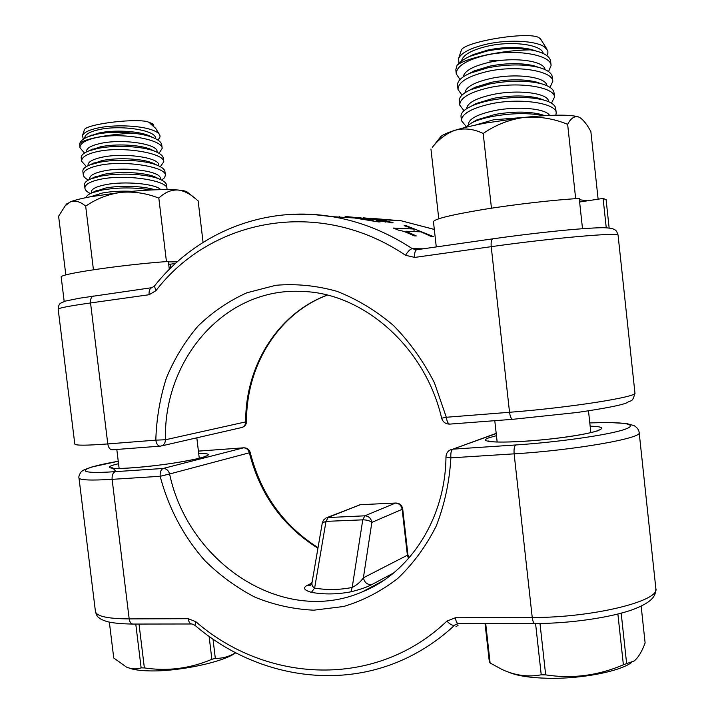 <?xml version="1.0" encoding="UTF-8"?>
<svg xmlns="http://www.w3.org/2000/svg" width="714" height="714" viewBox="0 0 714 714"><rect width="100%" height="100%" fill="white"/><g stroke="black" fill="none" stroke-linecap="round" stroke-linejoin="round"><path stroke-width="1.07" d="M326.084 517.936L323.54 520.015L322.291 522.916L326.003 521.372L362.774 519.837C366.719 519.854 369.754 520.702 371.86 522.38L402.152 509.323C401.33 505.396 399.09 503.325 395.431 503.102L364.863 515.811C368.674 516.061 371.003 518.248 371.86 522.38L363.39 577.813C364.622 582.82 367.505 585.034 372.056 584.445L393.503 573.047M408.569 558.464L407.382 555.224L407.917 554.68L402.696 508.877L402.152 509.323L407.382 555.224L363.39 577.813C360.713 581.758 356.982 584.971 352.189 587.47L350.895 591.817C360.499 589.416 367.549 586.962 372.056 584.445M322.291 522.916L312.045 582.49C311.634 585.025 312.491 586.872 314.633 588.05L326.003 521.372L328.199 517.391L360.124 504.78L326.95 517.596L364.863 515.811L362.774 519.837L352.189 587.47C339.114 589.978 326.593 590.166 314.633 588.05L311.411 592.361C324.004 594.601 337.16 594.423 350.895 591.817M310.608 585.141L312.116 582.089M310.144 585.355L306.877 585.525C302.665 587.952 304.173 590.228 311.411 592.361M455.934 626.767L458.085 625.277M381.187 219.626L393.084 222.75L376.358 220.421L380.223 221.84L378.929 221.974L345.13 216.476L381.214 219.903M416.28 235.932L414.191 235.861C401.759 230.087 401.92 231.033 399.108 230.381L393.227 228.052L413.87 229.024L404.186 225.678L406.462 225.794L433.327 236.53L431.131 236.459L420.983 231.854L405.918 231.211L416.28 235.932M376.358 220.421L376.501 221.715M384.087 221.161L385.301 221.072L378.536 219.43L363.515 217.824L384.087 221.161L384.168 221.867M372.976 219.609L373.154 221.188M369.638 219.376L352.573 217.217L371.262 220.215L372.119 220.153L369.638 219.376M360.445 217.716L360.516 218.35M360.347 217.708L360.418 218.341M413.87 229.024L414.156 231.559M406.462 225.794L406.534 226.436M405.918 231.211L406.034 232.273M326.789 215.833L330.18 216.333M579.375 199.706L587.417 200.812M432.791 146.736L432.291 147.361C438.896 139.06 446.5 133.357 455.121 130.251C464.341 127.815 473.703 128.895 483.199 133.491C495.596 124.879 509.278 119.515 524.228 117.399C539.115 116.248 553.582 118.56 567.639 124.316C570.718 118.39 574.297 115.909 578.376 116.882L580.063 117.694C583.686 120.247 587.283 124.861 590.862 131.554L598.118 199.179M567.639 124.316L575.671 198.679M430.944 148.994L438.762 218.752M483.199 133.491L491.455 208.193M440.029 137.579L440.788 136.624C442.787 134.732 447.562 132.608 455.121 130.251C463.243 127.752 473.498 125.343 485.868 123.013L524.228 117.399C551.761 114.606 569.808 114.436 578.376 116.882L580.562 118.024M170.271 264.546L168.727 264.537M168.415 261.895L177.277 261.833M65.831 274.97L58.61 216.217L65.277 205.677L70.659 201.732C75.452 200.232 80.45 201.705 85.671 206.159C96.354 198.795 108.171 194.19 121.121 192.352C134.018 191.334 146.584 193.262 158.829 198.126C164.568 192.503 170.905 189.79 177.822 189.995C182.918 190.558 187.952 192.753 192.923 196.573L198.144 200.866L203.071 242.358M158.829 198.126L166.442 261.592M85.671 206.159L93.436 269.749M66.34 204.374L70.659 201.732C74.881 200.107 81.494 198.447 90.482 196.752L121.121 192.352C145.272 189.835 164.166 189.049 177.822 189.995C182.481 190.379 185.524 190.995 186.952 191.825L187.55 192.307M606.248 227.766L603.098 198.43L579.625 202M603.098 198.43L606.106 199.688L609.14 227.971M436.281 246.937L433.452 221.706C434.407 218.957 451.177 214.852 483.762 209.398C514.955 204.356 554.43 199.84 579.241 198.465L582.508 228.703M175.528 263.421L170.235 264.225L170.691 268.018M64.189 301.46L61.199 277.157C58.012 274.194 120.969 264.814 168.361 261.449L169.307 269.383M485.707 623.608L490.116 662.994L502.326 669.625C515.401 675.578 528.378 677.3 541.23 674.792L535.571 623.545M541.23 674.792L545.666 674.873C572.36 678.96 598.27 675.596 623.376 664.77L634.255 660.923C638.37 657.442 641.993 651.454 645.117 642.957L641.163 606.141M539.998 623.5L545.666 674.873M508.43 672.133C517.043 675.792 530.19 677.845 547.87 678.273C580.286 679.076 618.967 671.74 631.328 662.69M623.376 664.77L617.887 614.04M485.056 623.608L489.34 661.923L490.116 662.994M621.189 613.183L626.642 663.69M474.623 125.271L493.57 119.791L523.915 117.435M543.845 115.704C529.226 112.776 512.34 112.973 493.187 116.311C484.69 117.935 477.72 119.997 472.293 122.496L464.564 127.627M544.728 115.65L541.194 114.445C528.53 111.357 513.196 111.348 495.186 114.418L477.023 119.818L472.445 122.406M549.548 115.4C546.014 108.564 517.9 105.922 494.972 110.518C477.88 114.133 469.036 118.676 468.446 124.147L468.464 124.531M466.01 126.262L461.467 120.675C461.583 113.776 471.695 108.1 491.785 103.637C521.443 97.604 556.554 103.476 556.206 112.821L555.849 115.195M556.206 112.821L555.751 108.635C555.278 105.029 551.262 102.156 543.693 100.014C528.976 96.524 511.545 96.569 491.402 100.156C483.387 101.736 476.72 103.735 471.401 106.145C464.162 109.545 460.7 113.026 461.012 116.56L461.467 120.675M543.684 100.014L538.686 98.22C526.004 95.194 510.912 95.239 493.419 98.336L476.024 103.566L471.24 106.225M548.495 101.647L548.495 101.611C549.164 93.311 518.605 89.134 493.204 94.435C476.122 98.166 467.295 102.87 466.715 108.555L466.724 108.653M463.993 110.697L459.736 105.101C459.825 97.943 469.919 92.07 490.009 87.465C519.658 81.235 554.814 87.367 554.501 97.068L551.476 103.164M554.501 97.068L554.046 92.874C553.529 88.973 549.173 85.903 540.989 83.654C526.289 80.271 509.162 80.379 489.625 83.975L470.562 89.75C462.717 93.391 458.95 97.131 459.281 100.986L459.736 105.101M541.274 83.734L536.125 81.958C523.433 79.022 508.609 79.12 491.643 82.235L475.078 87.26L470.133 89.946M546.763 85.618C546.844 77.139 516.517 72.944 491.437 78.335C474.587 82.119 465.778 86.93 464.984 92.766M461.994 95.123L458.004 89.509C458.067 82.101 468.143 76.023 488.224 71.275C517.864 64.858 553.064 71.23 552.797 81.307L550.03 87.385M552.797 81.307L552.341 77.103C551.77 72.882 547.058 69.606 538.213 67.259C523.558 64.001 506.761 64.18 487.841 67.794L469.794 73.292C461.289 77.174 457.21 81.209 457.549 85.394L458.004 89.509M538.802 67.411L533.492 65.661C520.845 62.841 506.297 62.993 489.875 66.116L474.194 70.909L469.08 73.622M545.005 69.57C544.47 60.931 514.41 56.745 489.661 62.225C473.168 66.027 464.368 70.9 463.261 76.844M460.03 79.54L456.273 73.908C456.308 66.241 466.367 59.967 486.439 55.076C516.07 48.472 551.315 55.085 551.083 65.527L548.557 71.587M551.083 65.527L550.628 61.324C549.985 56.754 544.898 53.255 535.366 50.837L530.395 49.846C516.74 50.025 502.085 51.72 486.421 54.933C471.204 58.262 461.422 61.707 457.076 65.251L455.818 69.785L456.273 73.908M530.395 49.846C516.4 47.633 501.817 48.061 486.627 51.14L470.053 56.281C463.957 58.967 459.629 61.957 457.076 65.251M536.276 51.06L530.805 49.346C518.212 46.642 503.977 46.856 488.099 49.989L473.364 54.514L468.491 56.986M543.238 53.496C542.113 44.714 512.313 40.537 487.885 46.098C471.579 49.953 462.806 54.933 461.539 61.029M458.977 63.153L458.566 58.512C461.306 52.702 470.785 47.9 486.993 44.098C509.189 39.145 536.535 40.841 544.728 47.115L547.87 51.069L547.897 53.318L546.835 55.612M540.659 39.1L538.927 37.646C528.181 30.988 462.395 42.019 461.244 50.498L461.128 50.837M485.35 55.165L486.448 55.094M542.167 41.519L540.471 38.797M489.108 60.993L507.002 59.94M109.349 622.135L113.749 658.005L126.503 667.099C131.581 669.179 136.463 669.437 141.131 667.867L135.776 624.054M141.131 667.867L144.371 667.92C167.612 671.428 190.111 668.554 211.862 659.299L215.325 658.388C222.42 658.504 229.203 656.612 235.665 652.73M139.016 624.054L144.371 667.92M129.198 668.072C133.616 669.759 140.363 670.705 149.422 670.892C178.393 671.74 223.741 662.03 235.745 652.774M211.862 659.299L209.104 636.344M213.004 639.084L215.325 658.388M168.656 263.894L170.253 264.385M90.544 196.743L102.584 192.967C111.259 191.406 120.952 190.852 131.644 191.307M151.073 189.969C134.741 187.264 118.453 187.273 102.218 189.995L92.124 192.762C88.491 194.253 86.519 195.868 86.189 197.591M154.777 189.808C143.889 186.015 120.273 185.149 105.449 188.085L93.927 191.861M160.73 189.638C155.723 183.757 124.334 180.838 105.377 184.73C96.238 186.577 91.553 188.96 91.321 191.879L91.347 193.092M90.375 193.548C87.019 191.923 85.207 190.165 84.93 188.273C84.743 184.48 90.071 181.445 100.906 179.169C126.449 173.93 167.736 180.633 166.978 188.541L166.906 189.594M166.978 188.541L166.567 185.149C166.264 182.945 163.872 180.919 159.4 179.071C147.387 173.877 118.479 172.529 100.54 176.197L90.973 178.848C86.439 180.704 84.288 182.713 84.52 184.89L84.93 188.273M157.294 178.054L154.635 176.769C144.424 172.395 119.336 171.146 103.78 174.341L92.552 178.081M160.284 179.437L160.257 178.5C161.623 171.306 125.61 166.291 103.709 170.985C94.587 172.886 89.91 175.358 89.678 178.384L89.696 179.392M88.366 180.062C85.243 178.42 83.556 176.661 83.288 174.778C83.083 170.851 88.393 167.719 99.228 165.362C124.754 159.954 166.103 166.942 165.38 175.162L164.577 177.706L161.623 180.08M165.38 175.162L164.97 171.771C164.639 169.397 162.069 167.219 157.258 165.246C144.969 159.998 116.534 158.66 98.862 162.39L89.839 164.916C84.948 166.88 82.628 169.04 82.869 171.396L83.279 174.778M155.402 164.354L152.573 163.006C142.104 158.579 117.435 157.348 102.111 160.588L91.187 164.265M158.669 165.853L158.651 165.13C160.016 157.66 123.941 152.394 102.04 157.232C92.927 159.195 88.259 161.748 88.036 164.88L88.054 165.684M86.394 166.558L81.637 161.275C81.414 157.214 86.715 153.974 97.55 151.547C123.067 145.968 164.461 153.242 163.774 161.783L160.338 166.692M163.774 161.783L163.363 158.383C163.006 155.822 160.248 153.492 155.081 151.395C142.532 146.102 114.588 144.79 97.184 148.566L88.741 150.949C83.467 153.037 80.959 155.349 81.218 157.892L81.637 161.275M153.483 150.636L150.484 149.217C139.774 144.746 115.534 143.532 100.442 146.825L89.839 150.431M157.062 152.252L157.053 151.752C158.41 144.005 122.272 138.48 100.371 143.469C91.276 145.486 86.617 148.119 86.394 151.368L86.403 151.957M84.457 153.046L79.986 147.762C79.745 143.559 85.037 140.212 95.863 137.722C121.38 131.974 162.819 139.533 162.167 148.387L159.017 153.296M162.167 148.387L161.766 144.978C161.373 142.238 158.41 139.748 152.876 137.516C147.789 135.535 141.327 134.116 133.473 133.241C119.961 133.777 107.421 135.232 95.855 137.597C86.171 139.703 80.78 141.783 79.682 143.835L79.986 147.762M133.473 133.241C119.988 131.671 107.635 132.01 96.408 134.268L88.768 136.454C83.895 138.329 80.95 140.542 79.941 143.086L79.781 143.55M151.547 136.892L148.369 135.41C137.427 130.894 113.624 129.716 98.764 133.045L88.616 136.508M155.447 138.65L155.447 138.364C156.803 130.341 120.604 124.557 98.693 129.698C89.616 131.769 84.966 134.482 84.743 137.847L84.752 138.311M83.297 139.23L82.476 135.535C83.815 132.527 88.804 130.046 97.452 128.092C113.571 124.468 139.141 125.441 151.386 129.716C155.509 131.108 158.178 132.67 159.383 134.393C160.561 136.178 160.097 137.927 157.999 139.649M152.885 123.843L146.879 121.496C130.546 118.399 85.011 124.584 84.359 129.957L84.288 130.171M155.741 128.484L150.02 123.37L153.608 125.021L153.867 126.155M118.551 463.716C95.105 469.116 118.926 470.276 159.57 465.055C200.125 459.923 222.215 452.988 198.706 453.56M199.09 451.052L243.447 447.848L163.229 468.455L115.32 471.651C71.909 474.649 77.737 468.313 118.247 461.262L91.847 466.992C84.912 469.419 81.691 470.776 82.199 471.061C81.53 470.624 78.147 476.077 78.977 477.943C79.7 480.129 90.74 480.602 112.116 479.344L160.168 476.292C168.424 507.797 183.766 536.848 204.972 560.722C220.064 575.6 236.78 587.774 255.112 597.252C274.114 604.954 293.686 609.265 313.821 610.184L343.621 606.498C363.078 600.661 381.133 591.299 397.778 578.438C413.254 563.694 426.071 546.219 436.245 526.004C444.59 504.575 449.472 481.861 450.891 457.852L514.134 453.845L532.233 617.494C532.769 621.43 533.697 623.447 535.027 623.545C569.968 623.509 610.854 617.628 633.327 609.399C655.47 600.911 655.63 593.968 655.845 588.479C660.307 601.036 592.022 617.806 532.233 617.494L455.416 617.762C455.96 621.591 456.978 623.554 458.477 623.643L534.795 623.545M496.453 435.692L488.956 437.789C473.953 442.841 509.207 443.742 552.636 438.744C596.217 433.809 615.861 426.624 590.157 426.222M589.8 422.938C623.447 421.519 640.619 424.196 623.902 429.649C607.614 435.076 557.67 442.216 515.82 444.965L452.854 449.16L496.212 433.568M191.629 623.982L133.116 624.063C131.055 623.982 129.743 622.26 129.18 618.895C107.725 618.761 96.479 616.307 95.444 611.532C96.336 614.986 97.568 617.101 99.13 617.887C100.228 618.949 102.709 620.136 106.573 621.448C112.214 623.019 120.943 623.884 132.75 624.063M455.416 617.762L446.902 621.1C450.168 624.545 452.801 625.875 454.791 625.062L458.201 623.643M194.967 625.33L191.986 623.982C190.013 623.902 188.746 622.135 188.184 618.69L129.18 618.895L112.116 479.344C111.866 475.221 112.937 472.65 115.32 471.651M446.902 621.1C375.51 689.394 266.215 683.03 195.788 621.662L195.056 625.402C256.406 678.121 345.96 693.053 417.815 652.239C431.015 644.831 443.34 635.772 454.791 625.062L456.228 624.072M195.788 621.662L188.184 618.69M515.82 444.965C514.33 446.054 513.768 449.008 514.134 453.845C573.788 450.302 642.912 438.182 639.164 432.541L655.845 588.479M318.033 547.647C283.342 525.593 260.735 493.892 250.23 452.533L249.356 452.792C259.923 494.374 282.78 526.182 317.935 548.209M382.927 580.875L362.284 591.879C282.914 626.428 188.219 562.694 169.593 473.989L249.356 452.792C248.347 449.552 246.375 447.901 243.447 447.848L243.876 447.794M206.266 456.059L205.766 456.094M250.23 452.533C249.195 449.329 246.99 447.758 243.608 447.812L198.644 451.105M112.205 467.991L111.714 468.081M160.168 476.292C159.909 472.088 160.927 469.473 163.229 468.455C166.362 468.545 168.486 470.392 169.593 473.989L160.168 476.292M402.696 508.877C401.902 505.084 399.581 503.129 395.717 503.022L360.418 504.7L358.062 505.316M395.717 503.022L360.659 504.691M496.194 433.371L452.854 449.16C451.194 450.231 450.543 453.131 450.891 457.852C447.785 457.576 446.143 457.174 445.973 456.657C445.518 518.534 409.97 572.851 362.284 591.879L383.248 580.66M445.973 456.657C446.268 452.881 448.222 450.427 451.846 449.302L450.347 449.838M311.893 583.097L306.877 585.525M416.664 249.748L412.308 248.668C410.247 249.043 407.989 251.248 405.534 255.282L414.763 257.415C414.415 253.104 415.03 250.552 416.592 249.757L416.878 249.713M154.42 286.064L155.938 290.669C210.898 218.957 318.908 196.698 405.534 255.282M423.232 248.802L412.308 248.668C386.783 231.97 360.079 221.304 332.188 216.654L312.67 214.432L293.32 214.245M414.763 257.415L491.223 246.669C490.857 242.242 491.366 239.636 492.758 238.842L493.035 238.806M152.198 287.635L151.823 287.688C149.744 288.501 148.833 290.848 149.11 294.73L155.938 290.669M634.933 392.941C632.506 402.982 631.363 399.67 626.731 402.83C621.367 405.195 604.883 408.408 577.278 412.469L512.884 419.305C511.313 419.216 510.198 416.878 509.537 412.281L491.223 246.669C550.699 238.199 620.894 232.032 618.074 235.227L634.933 392.941C638.494 396.823 569.156 407.756 509.537 412.281L446.321 417.262C447 421.751 448.196 424.027 449.927 424.098L512.634 419.323M93.811 296.007L93.418 296.06C91.231 296.872 90.276 299.175 90.544 302.95L149.11 294.73M160.382 446.134L160.837 446.072L160.382 446.134C158.035 446.134 156.509 444.135 155.804 440.145L165.47 439.762C163.301 359.178 225.249 286.501 303.129 291.49C363.328 293.338 425.267 346.95 441.645 418.208L446.321 417.262L434.478 382.927C423.482 361.329 409.818 342.184 393.494 325.513C375.992 310.626 357.152 299.237 336.972 291.33C316.472 285.573 296.096 283.565 275.836 285.288L246.919 292.767C228.73 300.951 212.433 312.054 198.001 326.066C184.899 341.479 174.359 358.785 166.38 378.001C159.99 397.966 156.464 418.681 155.804 440.145L107.787 443.929C86.43 445.545 75.443 445.581 74.8 444.054L58.173 309.162C58.486 308.055 69.276 305.985 90.544 302.95L107.787 443.929C108.492 447.839 110.063 449.784 112.491 449.775L159.998 446.161M372.458 218.43L401.161 220.778L434.317 229.453M327.262 295.114C277.648 313.419 245.197 366.282 245.705 421.885L246.553 421.474C246.062 365.934 278.308 313.357 327.351 295.141M160.837 446.072C163.729 445.402 165.273 443.296 165.47 439.762L245.705 421.885C245.5 425.08 244.045 426.99 241.341 427.615L161.605 445.893M391.843 222.063L391.941 222.964M371.262 220.215L371.334 220.867M339.552 216.378L339.632 217.101M204.775 456.844L206.444 455.889C204.963 457.255 195.172 459.468 177.081 462.547C151.145 466.822 114.829 469.696 111.473 467.956C111.759 467.001 113.258 468.223 115.945 471.606M597.011 431.122L599.144 429.864C599.519 430.631 588.229 434.121 560.383 437.771C528.333 442.011 491.384 443.189 488.644 440.966L490.946 441.77M589.8 422.911L608.623 422.501L626.473 423.473L634.139 425.642C637.2 427.552 638.878 429.846 639.164 432.541M407.917 554.68L409.042 557.929M310.117 585.355L310.661 585.096M78.977 477.943L95.444 611.532M618.074 235.227C616.387 231.372 617.699 228.016 603.071 227.712C583.534 227.793 534.331 232.907 492.758 238.842L416.655 249.739M58.173 309.162C58.441 305.717 59.342 303.682 60.886 303.066L65.402 301.076L79.308 298.238L151.823 287.688L154.313 286.207C195.297 234.103 262.645 204.954 332.188 216.654L355.831 218.065M380.839 219.564L401.161 220.778L434.317 229.408M441.645 418.208C442.894 422.09 445.563 424.054 449.65 424.116M242.064 427.454C244.884 426.445 246.375 424.455 246.553 421.474M385.301 221.072L385.417 222.09M372.119 220.153L372.217 221.019M345.237 217.431L345.13 216.476M363.515 217.824L363.596 218.529M366.398 218.698L358.285 218.216M378.536 219.43L369.379 218.877M440.788 136.624L432.291 147.361M186.952 191.825L192.923 196.573M66.83 203.776L65.277 205.677M590.853 432.648L588.488 410.853M497.158 442.046L494.784 420.68M541.194 114.445L544.505 115.668M477.023 119.818L472.293 122.496M538.686 98.22L543.693 100.014M476.024 103.566L471.401 106.145M536.125 81.958L540.989 83.654M475.078 87.26L470.562 89.75M533.492 65.661L538.213 67.259M474.194 70.909L469.794 73.292M530.805 49.346L535.366 50.837M473.364 54.514L470.053 56.281M461.244 50.498L458.566 58.512M541.739 40.832L547.04 49.337M199.268 458.29L196.823 437.825M119.131 468.482L116.81 449.454M96.667 190.504L92.124 192.762M154.635 176.769L159.4 179.071M95.453 176.661L90.973 178.848M152.573 163.006L157.258 165.246M94.266 162.792L89.839 164.916M150.484 149.217L155.081 151.395M93.097 148.896L88.741 150.949M79.941 143.086L79.682 143.835M148.369 135.41L152.876 137.516M91.954 134.982L88.768 136.454M84.359 129.957L82.476 135.535M152.76 123.656L153.644 125.084M155.438 127.993L159.383 134.393"/></g></svg>
